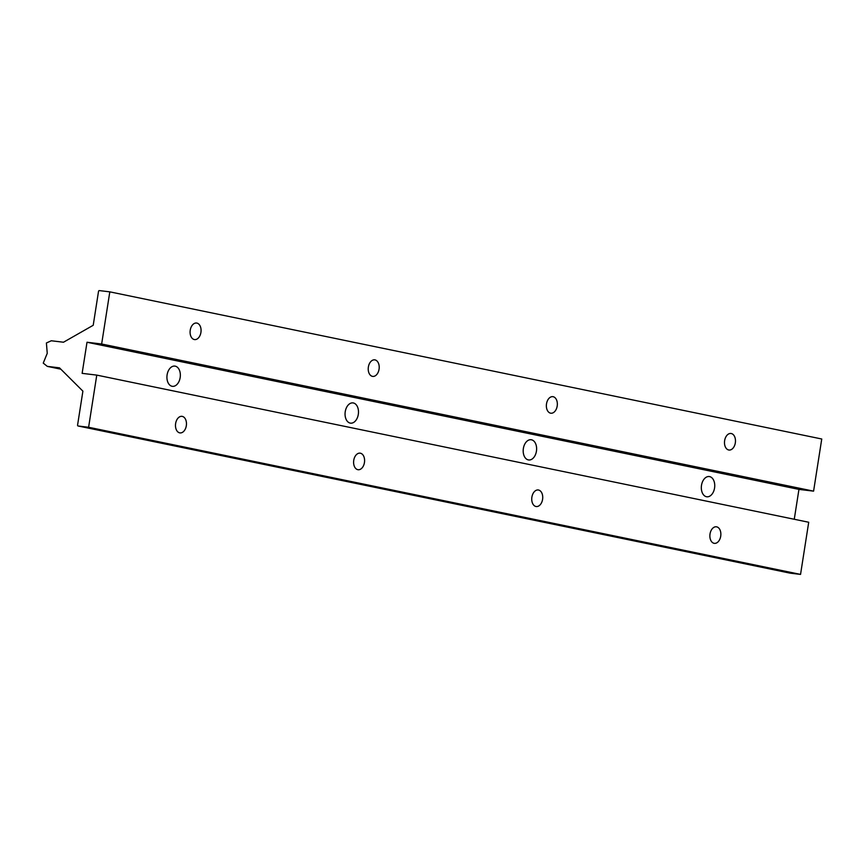 <?xml version="1.0" encoding="UTF-8"?>
<svg xmlns="http://www.w3.org/2000/svg" width="865" height="865" viewBox="0 0 865 865"><rect width="100%" height="100%" fill="white"/><g stroke="black" fill="none" stroke-linecap="round" stroke-linejoin="round"><path stroke-width="1.3" d="M96.772 375.107L88.608 427.256L800.547 574.403L808.71 522.255L96.772 375.107L808.71 522.255L800.547 574.403L88.608 427.256L78.153 426.002L790.091 573.149L800.547 574.403L790.091 573.149L78.153 426.002A0.93 0.703 101.7 0 1 77.591 425.007L82.899 391.153L59.49 367.841L47.305 366.382L60.831 369.182L47.305 366.382L43.25 363.105L47.24 353.331L46.407 342.973L51.316 340.767L63.502 342.226L93.215 325.283L98.513 291.429A0.93 0.703 101.7 0 1 99.356 290.597L109.812 291.851L101.648 344L813.587 491.147L821.75 438.998L109.812 291.851L821.75 438.998L813.587 491.147L101.648 344L87.008 342.248L82.132 373.356L96.772 375.107L82.132 373.356L87.008 342.248L798.946 489.395L87.008 342.248L101.648 344L109.812 291.851L99.356 290.597A0.93 0.703 -78.3 0 0 98.513 291.429L93.215 325.283L63.502 342.226L51.316 340.767L46.407 342.973L47.24 353.331L43.25 363.105L47.305 366.382L59.49 367.841L82.899 391.153L77.591 425.007A0.93 0.703 -78.3 0 0 78.153 426.002L88.608 427.256L96.772 375.107M535.943 506.49A8.336 5.45 -83.2 0 1 533.251 493.18A8.336 5.45 -83.2 0 1 542.506 495.094A8.336 5.45 -83.2 0 1 535.943 506.49A8.336 5.45 96.8 0 0 536.246 506.533A8.336 5.45 96.8 0 0 542.647 498.9A8.336 5.45 96.8 0 0 538.225 489.968A8.336 5.45 96.8 0 0 531.856 497.375A8.336 5.45 96.8 0 0 535.943 506.49M179.682 432.857A8.336 5.45 -83.2 0 1 176.99 419.547A8.336 5.45 -83.2 0 1 186.245 421.46A8.336 5.45 -83.2 0 1 179.682 432.857A8.336 5.45 96.8 0 0 179.974 432.9A8.336 5.45 96.8 0 0 186.375 425.266A8.336 5.45 96.8 0 0 181.964 416.335A8.336 5.45 96.8 0 0 175.595 423.742A8.336 5.45 96.8 0 0 179.682 432.857M357.807 469.673A8.336 5.45 -83.2 0 1 355.115 456.363A8.336 5.45 -83.2 0 1 364.37 458.277A8.336 5.45 -83.2 0 1 357.807 469.673A8.336 5.45 96.8 0 0 358.11 469.717A8.336 5.45 96.8 0 0 364.511 462.083A8.336 5.45 96.8 0 0 360.089 453.152A8.336 5.45 96.8 0 0 353.72 460.558A8.336 5.45 96.8 0 0 357.807 469.673M714.079 543.307A8.336 5.45 -83.2 0 1 711.387 529.996A8.336 5.45 -83.2 0 1 720.642 531.91A8.336 5.45 -83.2 0 1 714.079 543.307A8.336 5.45 96.8 0 0 714.382 543.35A8.336 5.45 96.8 0 0 720.772 535.716A8.336 5.45 96.8 0 0 716.361 526.785A8.336 5.45 96.8 0 0 709.992 534.192A8.336 5.45 96.8 0 0 714.079 543.307M550.562 413.167A8.336 5.45 -83.2 0 1 547.869 399.868A8.336 5.45 -83.2 0 1 557.125 401.782A8.336 5.45 -83.2 0 1 550.562 413.167A8.336 5.45 96.8 0 0 550.854 413.221A8.336 5.45 96.8 0 0 557.255 405.588A8.336 5.45 96.8 0 0 552.843 396.657A8.336 5.45 96.8 0 0 546.475 404.063A8.336 5.45 96.8 0 0 550.562 413.167M194.29 339.534A8.336 5.45 -83.2 0 1 191.597 326.235A8.336 5.45 -83.2 0 1 200.853 328.149A8.336 5.45 -83.2 0 1 194.29 339.534A8.336 5.45 96.8 0 0 194.593 339.588A8.336 5.45 96.8 0 0 200.983 331.955A8.336 5.45 96.8 0 0 196.571 323.023A8.336 5.45 96.8 0 0 190.203 330.43A8.336 5.45 96.8 0 0 194.29 339.534M372.426 376.351A8.336 5.45 -83.2 0 1 369.733 363.051A8.336 5.45 -83.2 0 1 378.989 364.965A8.336 5.45 -83.2 0 1 372.426 376.351A8.336 5.45 96.8 0 0 372.718 376.405A8.336 5.45 96.8 0 0 379.119 368.771A8.336 5.45 96.8 0 0 374.707 359.84A8.336 5.45 96.8 0 0 368.339 367.247A8.336 5.45 96.8 0 0 372.426 376.351M728.698 449.984A8.336 5.45 -83.2 0 1 725.995 436.684A8.336 5.45 -83.2 0 1 735.25 438.598A8.336 5.45 -83.2 0 1 728.698 449.984A8.336 5.45 96.8 0 0 728.99 450.038A8.336 5.45 96.8 0 0 735.391 442.404A8.336 5.45 96.8 0 0 730.979 433.473A8.336 5.45 96.8 0 0 724.6 440.88A8.336 5.45 96.8 0 0 728.698 449.984M794.265 519.27L798.946 489.395L813.587 491.147L798.946 489.395L794.265 519.27M528.331 459.91A10.196 6.661 -83.2 0 1 525.033 443.637A10.196 6.661 -83.2 0 1 536.343 445.983A10.196 6.661 -83.2 0 1 528.331 459.91A10.196 6.661 96.8 0 0 528.688 459.964A10.196 6.661 96.8 0 0 536.516 450.633A10.196 6.661 96.8 0 0 531.11 439.723A10.196 6.661 96.8 0 0 523.325 448.773A10.196 6.661 96.8 0 0 528.331 459.91M172.059 386.277A10.196 6.661 -83.2 0 1 168.772 370.004A10.196 6.661 -83.2 0 1 180.082 372.35A10.196 6.661 -83.2 0 1 172.059 386.277A10.196 6.661 96.8 0 0 172.427 386.331A10.196 6.661 96.8 0 0 180.244 376.999A10.196 6.661 96.8 0 0 174.849 366.09A10.196 6.661 96.8 0 0 167.064 375.14A10.196 6.661 96.8 0 0 172.059 386.277M350.195 423.093A10.196 6.661 -83.2 0 1 346.897 406.82A10.196 6.661 -83.2 0 1 358.218 409.167A10.196 6.661 -83.2 0 1 350.195 423.093A10.196 6.661 96.8 0 0 350.552 423.147A10.196 6.661 96.8 0 0 358.38 413.816A10.196 6.661 96.8 0 0 352.985 402.906A10.196 6.661 96.8 0 0 345.2 411.956A10.196 6.661 96.8 0 0 350.195 423.093M706.456 496.726A10.196 6.661 -83.2 0 1 703.169 480.453A10.196 6.661 -83.2 0 1 714.479 482.8A10.196 6.661 -83.2 0 1 706.456 496.726A10.196 6.661 96.8 0 0 706.824 496.78A10.196 6.661 96.8 0 0 714.641 487.449A10.196 6.661 96.8 0 0 709.246 476.539A10.196 6.661 96.8 0 0 701.461 485.589A10.196 6.661 96.8 0 0 706.456 496.726M78.109 425.991L790.048 573.138"/></g></svg>
